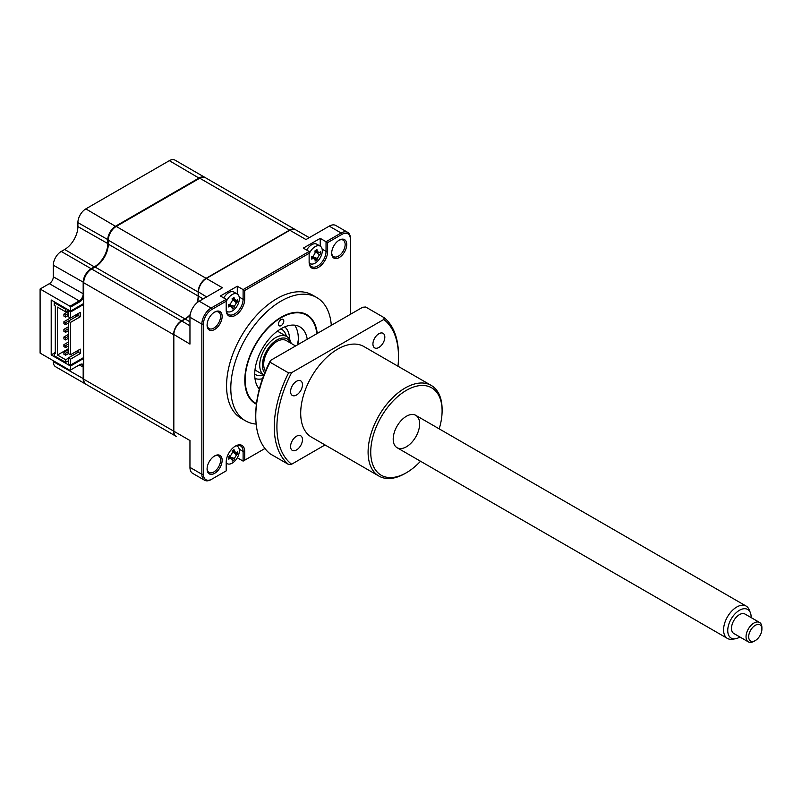 <?xml version="1.0" encoding="UTF-8"?>
<svg xmlns="http://www.w3.org/2000/svg" width="802" height="802" viewBox="0 0 802 802"><rect width="100%" height="100%" fill="white"/><g stroke="black" fill="none" stroke-linecap="round" stroke-linejoin="round"><path stroke-width="1.2" d="M85.774 384.148A11.218 6.476 -60 0 1 85.503 384.008A11.218 6.476 -60 0 1 83.177 378.875L83.177 367.276A5.604 3.238 120 0 0 82.015 364.709A5.604 3.238 120 0 0 79.218 364.99L69.964 370.334L40.1 353.091L40.1 289.001L49.353 283.657L79.218 300.9L79.749 301.813L70.496 307.156L69.964 306.244L79.218 300.9A5.604 3.238 120 0 0 83.177 294.033L83.177 282.434A11.218 6.476 -60 0 1 91.107 268.7L91.378 269.161M79.749 301.813A6.356 3.669 120 0 0 83.709 296.78M85.503 384.008L55.639 366.765A11.218 6.476 -60 0 1 53.313 361.632L53.313 360.72M110.125 398.223A11.218 6.476 -60 0 1 110.085 398.203L80.22 380.96A11.218 6.476 -60 0 1 80.17 380.93M49.353 283.657A5.604 3.238 120 0 0 53.313 276.79L53.313 265.191A11.218 6.476 -60 0 1 61.243 251.457L64.681 249.472A18.687 10.787 120 0 0 77.894 226.585L77.894 222.615A11.218 6.476 -60 0 1 85.824 208.891L169.342 160.671A11.218 6.476 -60 0 1 174.946 160.109L204.811 177.352A11.218 6.476 -60 0 1 205.071 177.523M61.243 251.457L91.107 268.7L94.546 266.715A18.687 10.787 120 0 0 107.759 243.828L107.759 239.858A11.218 6.476 -60 0 1 115.689 226.134L199.207 177.914A11.218 6.476 -60 0 1 204.811 177.352M64.681 249.472L94.806 267.176M83.709 367.276L79.218 364.99L79.749 364.679L69.964 370.334M83.709 365.141A6.356 3.669 120 0 0 79.749 364.679M83.709 358.424L70.496 366.053L51.198 354.915L51.198 299.988L70.496 311.126L83.709 303.497M51.198 354.915L54.235 353.161M70.496 366.053L70.496 370.023M70.496 307.156L70.496 311.126M40.1 289.001L69.964 306.244M331.316 325.341A71.208 41.113 120 0 0 316.74 297.522L312.509 295.086A71.208 41.113 120 0 0 257.642 314.163A71.208 41.113 120 0 0 226.565 385.822A71.208 41.113 120 0 0 241.312 418.413L245.542 420.86A71.208 41.113 120 0 0 256.159 424.088M316.74 297.522A71.208 41.113 120 0 0 261.873 316.6A71.208 41.113 120 0 0 230.796 388.258A71.208 41.113 120 0 0 245.542 420.86M222.154 316.429A10.657 6.145 120 0 0 214.615 312.088A10.657 6.145 120 0 0 207.086 325.131A10.657 6.145 120 0 0 214.615 329.482A10.657 6.145 120 0 0 222.154 316.429M207.096 324.65A9.534 5.504 120 0 0 209.061 328.579A9.534 5.504 120 0 0 216.4 326.023A9.534 5.504 120 0 0 220.56 316.429A9.534 5.504 120 0 0 218.585 312.068A9.534 5.504 120 0 0 214.204 312.329M331.687 252.72A9.534 5.504 120 0 0 333.652 256.65A9.534 5.504 120 0 0 340.99 254.094A9.534 5.504 120 0 0 345.151 244.5A9.534 5.504 120 0 0 343.176 240.139A9.534 5.504 120 0 0 338.795 240.399M346.735 244.5A10.657 6.145 120 0 0 339.206 240.149A10.657 6.145 120 0 0 331.677 253.201A10.657 6.145 120 0 0 339.206 257.552A10.657 6.145 120 0 0 346.735 244.5M207.096 468.518A9.534 5.504 120 0 0 209.061 472.448A9.534 5.504 120 0 0 216.4 469.892A9.534 5.504 120 0 0 220.56 460.298A9.534 5.504 120 0 0 218.585 455.937A9.534 5.504 120 0 0 214.204 456.198M222.154 460.298A10.657 6.145 120 0 0 214.615 455.947A10.657 6.145 120 0 0 207.086 469A10.657 6.145 120 0 0 214.615 473.34A10.657 6.145 120 0 0 222.154 460.298M317.231 333.472A51.398 29.674 120 0 0 279.026 318.524A51.398 29.674 120 0 0 244.8 380.168A51.398 29.674 120 0 0 256.409 404.218M229.392 457.611A6.165 3.559 120 0 0 230.074 457.06M226.194 464.157L227.136 463.616M190.124 315.116A18.687 10.787 -60 0 1 185.202 319.056L181.763 321.041A11.218 6.476 120 0 0 173.833 334.775L173.833 431.215L189.954 440.519L189.954 467.376A13.083 7.549 120 0 0 192.67 473.37L204.56 480.238A13.083 7.549 -60 0 1 201.853 474.243L201.853 324.098A13.083 7.549 -60 0 1 211.096 308.068L226.194 299.357L220.38 295.998L237.292 286.234L243.106 289.592L309.131 251.477L303.316 248.119L320.229 238.354L326.043 241.713L341.141 233.001A13.083 7.549 -60 0 1 347.677 232.349A13.083 7.549 -60 0 1 350.384 238.334L350.384 239.257L350.384 238.334M173.833 431.215A11.218 6.476 120 0 0 176.159 436.348L110.616 398.504A11.218 6.476 -60 0 1 110.566 398.484M309.271 237.663L295.467 229.693A11.218 6.476 120 0 0 289.863 230.254L206.345 278.464L222.465 287.778L199.207 301.201A13.083 7.549 120 0 0 189.954 317.231L189.954 344.088L173.833 334.474A10.837 6.256 120 0 1 181.503 321.191L181.503 321.191M206.345 278.464L206.345 278.464A11.218 6.476 120 0 0 198.415 292.199L198.415 296.169A18.687 10.787 -60 0 1 197.462 302.404M185.202 319.056L189.954 321.803M198.415 295.868A19.058 11.007 -60 0 1 197.372 302.474M190.144 314.996A19.058 11.007 -60 0 1 184.941 319.206M206.084 278.625L206.084 278.625A10.837 6.256 120 0 0 198.415 291.898L206.605 296.93M347.677 232.349L335.787 225.482A13.083 7.549 120 0 0 329.241 226.134L305.983 239.557L289.863 230.254M311.818 257.131L313.301 258.475A25.534 18.235 -163.8 0 1 311.527 259.046L312.028 257.803A6.165 3.559 120 0 0 312.329 257.592M316.008 251.678A6.165 3.559 120 0 0 316.098 251.076M320.229 246.154L320.229 238.354M309.131 261.161A11.96 6.907 120 0 0 311.607 266.645A11.96 6.907 120 0 0 320.82 263.437A11.96 6.907 120 0 0 326.043 251.397L326.043 241.713L327.627 242.625L341.933 234.364A11.96 6.907 -60 0 1 350.384 239.257L350.384 314.324M237.292 294.033L237.292 286.234M226.194 309.051A11.96 6.907 120 0 0 228.67 314.524A11.96 6.907 120 0 0 237.883 311.316A11.96 6.907 120 0 0 243.106 299.286L243.106 289.592L244.69 290.504L309.131 253.302L309.131 262.084A13.083 7.549 120 0 0 318.384 267.417A13.083 7.549 120 0 0 327.627 251.397L327.627 242.625M237.302 457.752L243.106 461.11L264.951 448.498L243.106 461.11L243.106 451.416A11.96 6.907 120 0 0 240.63 445.942A11.96 6.907 120 0 0 235.036 446.323M244.69 460.188L244.69 451.416A13.083 7.549 120 0 0 235.447 446.072A13.083 7.549 120 0 0 226.194 462.102L226.194 470.874L211.898 479.125A11.96 6.907 -60 0 1 203.437 474.243L203.437 324.098A11.96 6.907 -60 0 1 211.898 309.442L226.194 301.191L226.194 309.963A13.083 7.549 120 0 0 235.447 315.306A13.083 7.549 120 0 0 244.69 299.286L244.69 290.504M226.194 470.874L211.096 479.586A13.083 7.549 -60 0 1 204.56 480.238M226.194 299.357L226.194 301.191M309.131 251.477L309.131 253.302M283.788 321.041A3.739 2.155 120 0 0 283.006 319.326A3.739 2.155 120 0 0 280.129 320.329A3.739 2.155 120 0 0 278.495 324.098A3.739 2.155 120 0 0 279.276 325.802A3.739 2.155 120 0 0 282.154 324.8A3.739 2.155 120 0 0 283.788 321.041M316.84 333.702A50.837 29.353 120 0 0 279.026 318.975A50.837 29.353 120 0 0 245.191 379.947A50.837 29.353 120 0 0 256.48 403.627M259.327 389.02A37.373 21.584 -60 0 1 254.715 374.454A37.373 21.584 -60 0 1 271.026 336.83A37.373 21.584 -60 0 1 299.828 326.825A37.373 21.584 -60 0 1 307.226 339.246M294.625 325.161A37.373 21.584 -60 0 1 298.324 338.594A37.373 21.584 -60 0 1 297.843 344.67M259.607 387.967A37.373 21.584 -60 0 1 258.404 387.887M315.326 325.221A52.331 30.215 -60 0 1 316.95 333.632M229.091 457.822L228.59 456.889A25.534 10.105 -12.3 0 0 230.364 456.117L232.339 452.679A25.534 10.105 -107.7 0 0 232.129 450.764L234.024 449.671A25.534 18.235 43.8 0 1 234.405 451.486L236.389 452.639A25.534 10.105 -12.3 0 0 237.552 451.716L237.552 453.892A25.534 18.235 -163.8 0 1 236.389 455.015L234.405 458.443A25.534 18.235 43.8 0 1 234.024 460.017L232.129 461.11A25.534 10.105 -107.7 0 0 232.339 459.636L230.364 458.493A25.534 18.235 -163.8 0 1 228.59 459.075L229.091 457.822M232.309 452.348L236.389 452.639M226.194 462.794A10.095 5.825 120 0 0 227.177 463.636A10.095 5.825 120 0 0 232.219 463.135A10.095 5.825 120 0 0 239.357 450.774A10.095 5.825 120 0 0 237.262 446.153A10.095 5.825 120 0 0 236.279 445.782M231.968 458.543A10.095 5.825 120 0 0 232.54 457.852M228.881 457.15L230.364 458.493M232.5 450.884L234.405 451.486M229.422 455.847L229.783 456.97L234.405 458.443M234.996 452.829L237.552 453.892M55.298 352.399L54.235 353.01L55.298 353.622L55.298 306.013L54.235 305.402L54.235 302.655L55.037 302.194M68.711 310.093L65.674 311.848L57.473 307.116L57.473 355.035L68.31 348.78M66.466 308.8L65.674 309.251L65.674 311.848M68.31 342.093L63.899 344.639L63.899 346.594L65.594 347.567L65.594 345.622L68.31 344.048M63.899 344.639L65.594 345.622M65.594 347.567L68.31 346.003M68.31 326.835L63.899 329.381L63.899 331.336L65.594 332.309L65.594 330.354L68.31 328.79M63.899 329.381L65.594 330.354M65.594 332.309L68.31 330.735M68.31 311.577L63.899 314.123L63.899 316.078L65.594 317.051L65.594 315.096L68.31 313.532M63.899 314.123L65.594 315.096M65.594 317.051L68.31 315.477M70.456 317.963L63.899 321.752L63.899 323.707L65.594 324.68L65.594 322.725L78.095 315.507L78.095 313.602M63.899 321.752L65.594 322.725M75.829 314.905L77.483 315.858M65.594 324.68L68.31 323.106M68.31 334.464L63.899 337.01L63.899 338.965L65.594 339.938L65.594 337.993L68.31 336.419M63.899 337.01L65.594 337.993M65.594 339.938L68.31 338.374M68.31 349.722L63.899 352.268L63.899 354.223L65.594 355.196L65.594 353.251L68.31 351.677M63.899 352.268L65.594 353.251M65.594 355.196L68.421 353.572M69.904 318.284L69.904 317.652M77.824 352.439L76.18 351.487M176.029 436.268A11.218 6.476 -60 0 1 175.889 436.198L86.035 384.318A11.218 6.476 -60 0 1 83.709 379.186L83.709 357.512L70.496 365.141L70.496 359.196L80.27 353.542L80.27 349.121L70.496 354.765L70.496 322.414L80.27 316.77L80.27 312.349L70.496 317.993L68.31 316.73L68.31 310.785L70.496 312.038L83.709 304.409L83.709 282.745A11.218 6.476 -60 0 1 91.639 269.011L95.077 267.026A18.687 10.787 120 0 0 108.29 244.139L108.29 240.169A11.218 6.476 -60 0 1 116.22 226.435L199.738 178.214A11.218 6.476 -60 0 1 205.342 177.663L295.206 229.542A11.218 6.476 -60 0 1 295.337 229.623M70.496 317.993L70.496 312.038M175.889 436.198A11.218 6.476 -60 0 1 173.573 431.065L173.573 334.624A11.218 6.476 -60 0 1 181.503 320.89L184.931 318.905A18.687 10.787 120 0 0 190.214 314.595M197.051 302.745A18.687 10.787 120 0 0 198.154 296.018L198.154 292.048A11.218 6.476 -60 0 1 206.084 278.314L289.602 230.094A11.218 6.476 -60 0 1 295.206 229.542M83.709 357.512L83.709 304.409M68.31 360.83L65.674 362.354L65.674 359.767L68.31 358.233M65.674 362.354L54.235 355.757L54.235 353.01M70.496 365.141L68.31 363.887L68.31 357.933L78.095 352.289L78.095 350.374M70.496 359.196L68.31 357.933M80.27 353.542L78.095 352.289M70.496 354.765L68.31 353.512L68.31 321.161L70.496 322.414M80.27 316.77L78.095 315.507M68.31 310.785L69.102 310.324M57.473 355.035L65.674 359.767M65.674 309.251L54.235 302.655M226.354 310.835A10.095 5.825 120 0 0 227.177 311.497A10.095 5.825 120 0 0 232.219 311.006A10.095 5.825 120 0 0 239.357 298.645A10.095 5.825 120 0 0 237.262 294.023A10.095 5.825 120 0 0 232.219 294.524A10.095 5.825 120 0 0 226.194 301.823M232.339 307.507L230.364 306.354A25.534 18.235 -163.8 0 1 228.59 306.935L228.59 304.75A25.534 10.105 -12.3 0 0 230.364 303.978L232.339 300.539A25.534 10.105 -107.7 0 0 232.129 298.625L234.024 297.532A25.534 18.235 43.8 0 1 234.405 299.357L236.389 300.499A25.534 10.105 -12.3 0 0 237.552 299.577L237.552 301.763A25.534 18.235 -163.8 0 1 236.389 302.875L234.405 306.314A25.534 18.235 43.8 0 1 234.024 307.888L232.129 308.981A25.534 10.105 -107.7 0 0 232.339 307.507L230.054 304.118M232.309 300.209L236.389 300.499M231.978 306.394A10.095 5.825 120 0 0 232.54 305.712M234.936 301.562A10.095 5.825 120 0 0 235.217 300.81M237.262 294.023L233.883 292.068A10.095 5.825 120 0 0 228.841 292.57A10.095 5.825 120 0 0 223.758 297.953M234.996 300.7L237.552 301.763M233.733 300.469L236.389 302.875M230.986 305.221L234.405 306.314M232.5 298.745L234.405 299.357M309.291 262.956A10.095 5.825 120 0 0 310.113 263.617A10.095 5.825 120 0 0 315.156 263.116A10.095 5.825 120 0 0 322.294 250.755A10.095 5.825 120 0 0 320.198 246.134A10.095 5.825 120 0 0 315.156 246.635A10.095 5.825 120 0 0 309.131 253.943M311.527 256.871L312.028 257.803L311.527 256.871A25.534 10.105 -12.3 0 0 313.301 256.099L315.276 252.66A25.534 10.105 -107.7 0 0 315.066 250.745L316.96 249.653A25.534 18.235 43.8 0 1 317.341 251.467L319.326 252.62A25.534 10.105 -12.3 0 0 320.489 251.698L320.489 253.873A25.534 18.235 -163.8 0 1 319.326 254.996L317.341 258.424A25.534 18.235 43.8 0 1 316.96 259.998L315.066 261.091A25.534 10.105 -107.7 0 0 315.276 259.617L312.991 256.239M315.066 250.745L316.128 250.705M314.965 258.455A10.095 5.825 120 0 0 315.477 257.833M317.873 253.673A10.095 5.825 120 0 0 318.183 252.841M320.198 246.134L316.82 244.189A10.095 5.825 120 0 0 311.777 244.68A10.095 5.825 120 0 0 306.695 250.064M315.437 250.866L317.341 251.467M315.276 259.617L313.301 258.475M314.574 251.978L315.727 251.728L319.326 254.996M313.923 257.332L317.341 258.424M317.402 251.748L315.727 251.728L317.562 252.179M314.755 258.314L316.96 259.998M254.976 369.983L263.848 375.105A22.426 12.952 -60 0 1 261.091 356.95A22.426 12.952 -60 0 1 275.587 337.672A22.426 12.952 -60 0 1 286.805 336.559A22.426 12.952 -60 0 1 291.136 343.376M290.535 343.035A20.561 11.87 120 0 0 276.911 339.968A20.561 11.87 120 0 0 264.139 356.108A20.561 11.87 120 0 0 264.71 372.92M284.73 326.885A29.905 17.263 -60 0 1 289.592 339.316M262.505 378.734A29.905 17.263 -60 0 1 254.956 378.454M297.301 344.97A44.852 25.895 120 0 0 298.294 339.918M420.509 461.23A50.456 29.133 -60 0 1 406.424 472.719A50.456 29.133 -60 0 1 370.735 452.117A50.456 29.133 -60 0 1 406.413 390.323A50.456 29.133 -60 0 1 442.102 410.915A50.456 29.133 -60 0 1 439.195 428.859M405.1 473.481L406.424 472.719A50.456 29.133 -60 0 1 406.413 472.719L405.1 473.481A52.331 30.215 -60 0 1 378.935 476.077A52.331 30.215 -60 0 1 370.915 434.143A52.331 30.215 -60 0 1 405.1 388.028A52.331 30.215 -60 0 1 431.265 385.441A52.331 30.215 -60 0 1 442.102 409.391L442.102 410.915M431.265 385.441L363.867 346.524A52.331 30.215 120 0 0 337.702 349.121A52.331 30.215 120 0 0 303.517 395.236A52.331 30.215 120 0 0 311.537 437.16L378.935 476.077M296.519 395.015A8.411 4.852 -60 0 1 292.319 395.436A8.411 4.852 -60 0 1 291.026 388.699A8.411 4.852 -60 0 1 296.519 381.281A8.411 4.852 -60 0 1 300.73 380.87A8.411 4.852 -60 0 1 302.013 387.607A8.411 4.852 -60 0 1 296.519 395.015M378.875 347.466A8.411 4.852 -60 0 1 374.674 347.888A8.411 4.852 -60 0 1 373.381 341.151A8.411 4.852 -60 0 1 378.875 333.742A8.411 4.852 -60 0 1 383.085 333.321A8.411 4.852 -60 0 1 384.369 340.058A8.411 4.852 -60 0 1 378.875 347.466M296.519 449.952A8.411 4.852 -60 0 1 292.319 450.373A8.411 4.852 -60 0 1 291.026 443.626A8.411 4.852 -60 0 1 296.519 436.218A8.411 4.852 -60 0 1 300.73 435.807A8.411 4.852 -60 0 1 302.013 442.544A8.411 4.852 -60 0 1 296.519 449.952M397.972 366.213A85.964 49.634 120 0 0 398.494 356.75L398.494 355.226A87.839 50.716 120 0 0 384.188 317.702L383.787 319.467L291.617 372.669L288.57 372.91L270.063 362.223A87.839 50.716 120 0 0 255.768 416.258A87.839 50.716 120 0 0 270.063 453.782L288.57 464.468L291.617 464.228L325.021 444.95M288.57 372.91A87.839 50.716 120 0 0 288.57 464.468M291.617 372.669A85.964 49.634 120 0 0 291.617 464.228M398.494 356.75A85.964 49.634 120 0 0 383.787 319.467M270.063 362.223L270.474 360.469L362.634 307.256L365.692 307.016L384.188 317.702M255.768 416.258L255.768 414.734A85.964 49.634 -60 0 1 270.474 360.469M406.373 446.804A18.687 10.787 -60 0 1 393.201 439.125A18.687 10.787 -60 0 1 406.413 416.258A18.687 10.787 -60 0 1 419.636 423.887A18.687 10.787 -60 0 1 406.413 446.774M748.687 636.778A9.343 5.393 120 0 0 755.294 640.567A9.343 5.393 120 0 0 761.9 629.129A9.343 5.393 120 0 0 761.9 629.099A9.343 5.393 120 0 0 755.273 625.319A9.343 5.393 120 0 0 748.687 636.778M755.294 640.567L753.97 641.329A11.218 6.476 -60 0 1 748.366 641.891A11.218 6.476 -60 0 1 746.04 636.788A11.218 6.476 -60 0 1 750.923 625.48A11.218 6.476 -60 0 1 759.574 622.462A11.218 6.476 -60 0 1 761.9 627.565A11.218 6.476 -60 0 1 761.9 627.595A11.218 6.476 -60 0 1 761.9 627.635L761.9 629.129M759.574 622.462L745.038 614.071A11.218 6.476 120 0 0 736.386 617.089A11.218 6.476 120 0 0 731.504 628.397A11.218 6.476 120 0 0 733.83 633.5L748.366 641.891M751.113 617.58A16.531 9.544 120 0 0 751.123 616.989A16.531 9.544 120 0 0 750.351 612.668A16.531 9.544 120 0 0 737.299 611.756A16.531 9.544 120 0 0 727.745 630.583A16.531 9.544 120 0 0 735.264 638.803A16.531 9.544 120 0 0 739.905 636.999M735.264 638.803L732.076 639.234A18.687 10.787 -60 0 1 727.444 638.442A18.687 10.787 -60 0 1 723.574 629.941A18.687 10.787 -60 0 1 731.715 611.104A18.687 10.787 -60 0 1 746.141 606.071A18.687 10.787 -60 0 1 749.138 609.69L750.351 612.668M265.492 371.025A18.687 10.787 -60 0 1 263.698 364.429A18.687 10.787 -60 0 1 271.838 345.592A18.687 10.787 -60 0 1 286.254 340.559L295.597 345.963M53.313 276.79L83.709 294.033M53.313 265.191L83.709 282.434M53.313 361.632L83.709 378.875M77.894 226.585L108.29 243.828M77.894 222.615L108.29 239.858M85.824 208.891L115.959 226.595M169.342 160.671L199.467 178.365M181.763 321.041L189.954 325.772M203.177 298.915L198.415 296.169M329.241 226.134L341.141 233.001L341.933 234.364M322.133 249.141L326.043 251.397L327.627 251.397M239.196 297.031L243.106 299.286L244.69 299.286M199.207 301.201L211.096 308.068L211.898 309.442M244.69 451.416L243.106 451.416L239.196 449.16M189.954 467.376L201.853 474.243L203.437 474.243M189.954 317.231L201.853 324.098L203.437 324.098M233.733 452.599L236.389 455.015M91.639 269.011L181.503 320.89M83.709 282.745L173.573 334.624M95.077 267.026L184.931 318.905M108.29 244.139L198.154 296.018M108.29 240.169L198.154 292.048M116.22 226.435L206.084 278.314M199.738 178.214L289.602 230.094M83.709 379.186L173.573 431.065M228.881 305.011L230.364 306.354M280.84 328.85A26.165 15.108 -60 0 1 286.404 336.339M263.798 375.226A26.165 15.108 -60 0 1 254.715 374.103M236.49 445.712L237.262 446.153M226.194 463.075L227.177 463.636M226.395 311.056L227.177 311.497M309.331 263.166L310.113 263.617M277.402 331.136L286.805 336.559M727.444 638.442L397.07 447.706M746.141 606.071L415.767 415.336"/></g></svg>
